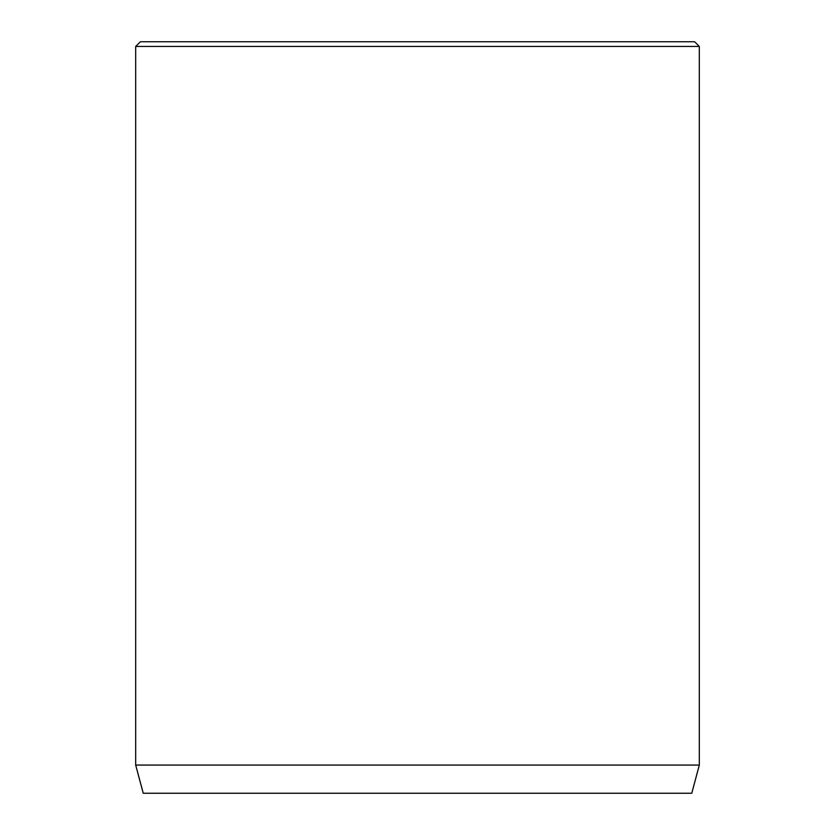 <?xml version="1.0" encoding="UTF-8"?>
<svg xmlns="http://www.w3.org/2000/svg" width="835" height="835" viewBox="0 0 835 835"><rect width="100%" height="100%" fill="white"/><g stroke="black" fill="none" stroke-linecap="round" stroke-linejoin="round"><path stroke-width="1.25" d="M699.312 765.069L135.688 765.069L143.234 793.25L691.766 793.25L699.312 765.069L699.312 46.447L135.688 46.447L140.384 41.75L694.616 41.75L699.312 46.447M135.688 765.069L135.688 46.447"/></g></svg>
